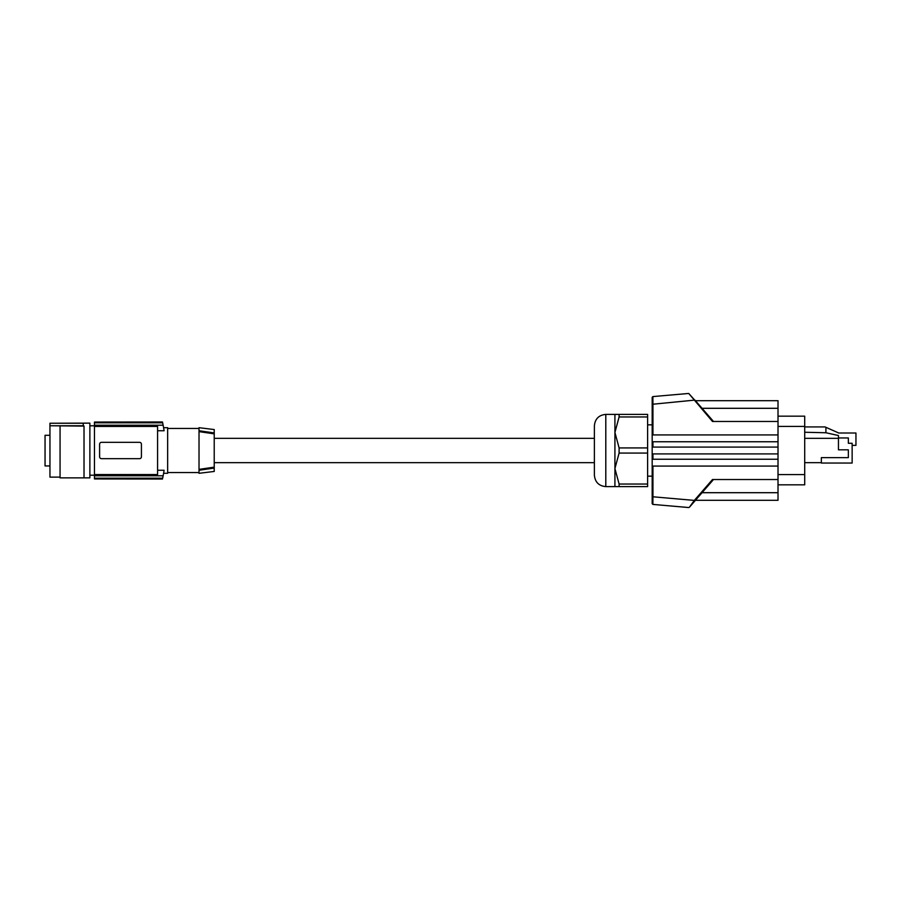 <?xml version="1.0" encoding="UTF-8"?>
<svg xmlns="http://www.w3.org/2000/svg" width="901" height="901" viewBox="0 0 901 901"><rect width="100%" height="100%" fill="white"/><g stroke="black" fill="none" stroke-linecap="round" stroke-linejoin="round"><path stroke-width="1.35" d="M652.178 459.24L652.178 466.076L778.013 466.076L778.013 459.24L652.178 459.24L652.178 453.913L778.013 453.913L778.013 441.76L652.178 441.76L652.178 434.924L652.943 434.924L652.943 404.211L694.919 400.089L702.048 408.299L688.724 393.455L712.488 421.477L778.013 421.477L778.013 400.697L695.437 400.697M713.502 421.477L702.048 408.299L778.013 408.299M778.013 466.076L778.013 479.523L712.488 479.523L694.344 500.404L694.919 500.911L689.366 507.297L702.048 492.701L778.013 492.701L778.013 500.303L695.437 500.303M619.1 486.619L614.921 486.619L614.921 468.554L619.1 484.04L619.1 486.619L647.616 486.619L647.616 484.04L619.1 484.04M652.178 476.156L647.616 476.156M652.943 434.924L778.013 434.924L778.013 421.477M652.178 441.76L652.178 453.913M778.013 447.087L652.178 447.087M652.178 435.679L652.178 397.341L652.178 404.211L652.943 404.211L652.876 396.586L688.724 393.455M652.178 397.341L652.876 396.586M652.178 465.321L652.178 503.659L652.876 504.414L652.943 496.789L694.344 500.404L689.366 507.297M713.502 479.523L702.048 492.701M652.876 504.414L688.724 507.545M778.013 459.24L778.013 453.913M778.013 479.523L778.013 492.701M594.39 475.21L594.39 425.79C595.065 418.864 598.872 415.057 605.799 414.381L605.799 486.619C598.872 485.943 595.065 482.136 594.39 475.21M614.921 468.554L614.921 432.446L619.1 447.921L619.1 453.079L614.921 468.554M619.1 453.079L647.616 453.079L647.616 484.04M647.616 453.079L647.616 447.921L619.1 447.921M647.616 447.921L647.616 414.381L619.1 414.381L619.1 416.96L614.921 432.446L614.921 414.381L619.1 414.381M647.616 416.96L619.1 416.96M652.178 424.844L647.616 424.844M778.013 441.76L778.013 434.924M778.013 416.172L804.706 416.172L804.706 484.828L778.013 484.828M804.706 426.928L825.057 426.928L838.752 433.009L855.95 433.009L855.95 445.364L852.143 445.364M825.913 427.311L825.913 432.75L804.706 432.255M838.459 437.954L848.348 437.954L848.348 443.281L852.143 443.281L852.143 463.046L821.352 463.046L821.352 457.629L848.348 457.629L848.348 449.836L838.459 449.836L838.459 435.521L825.913 432.75M804.706 438.337L838.459 438.337M821.352 462.663L804.706 462.663M214.224 467.146L199.02 469.376L199.02 470.254L214.224 468.07L199.02 470.254L199.02 473.307L214.224 471.448L214.224 429.552L199.02 427.693L199.02 430.746L214.224 432.93L199.02 430.746L199.02 431.624L214.224 433.854M167.654 428.448L199.02 428.448M167.654 472.552L199.02 472.552M163.599 427.693L167.654 427.693L167.654 473.307L163.599 473.307M157.585 430.746L164.083 430.746C163.441 426.691 163.441 426.691 164.083 430.746C163.441 426.691 163.441 426.691 164.083 430.746A133.055 133.055 0 0 0 163.137 425.204L94.47 425.204L94.47 426.455L157.585 426.455L157.585 474.545L94.47 474.545L94.47 426.455M162.653 422.817L94.47 422.817L94.47 422.051L162.484 422.051A133.055 133.055 0 0 1 162.653 422.817L163.137 425.204M157.585 470.254L164.083 470.254A133.055 133.055 0 0 1 163.137 475.796L162.653 478.183A133.055 133.055 0 0 1 162.484 478.949L94.47 478.949L94.47 474.545M94.47 475.796L163.137 475.796M139.711 442.335L139.52 442.323A1.903 1.903 0 0 1 141.423 444.227L141.423 456.773A1.903 1.903 0 0 1 139.52 458.677L101.509 458.677A1.903 1.903 0 0 1 99.606 456.773L99.606 444.227A1.903 1.903 0 0 1 101.509 442.323L139.52 442.323M100.259 458.204L100.946 458.586M94.47 422.817L94.47 425.204M94.47 422.051L162.473 421.983M162.473 479.017L94.47 478.949M164.083 470.254C163.441 474.309 163.441 474.309 164.083 470.254C163.441 474.309 163.441 474.309 164.083 470.254M94.47 478.183L162.653 478.183M49.949 423.245L89.875 423.132L89.875 477.868L84.018 477.868L84.018 426.027L83.252 426.027L83.252 423.245L49.949 423.245L49.949 425.756L83.252 425.756M84.018 426.094L49.949 425.756M60.063 477.113L49.949 477.113L49.949 425.959M45.05 435.284L49.949 435.284L45.05 435.284L45.05 465.941L49.949 465.941M84.018 477.868L60.063 477.868L60.063 426.094M199.02 469.376L199.02 431.624M652.943 459.24L652.943 453.913M652.943 466.076L652.943 496.789L652.178 496.789M652.943 441.76L652.943 447.087M804.706 474.568L778.013 474.568M804.706 426.432L778.013 426.432M614.921 486.619L605.799 486.619M214.224 462.663L594.39 462.663M89.875 475.21L94.47 475.21M214.224 438.337L594.39 438.337M614.921 414.381L605.799 414.381M89.875 425.79L94.47 425.79"/></g></svg>
